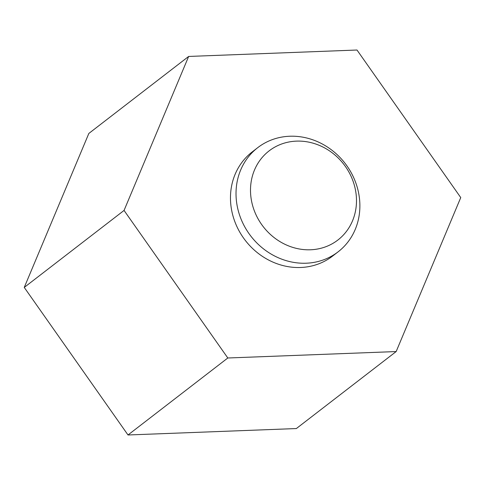 <?xml version="1.0" encoding="UTF-8"?>
<svg xmlns="http://www.w3.org/2000/svg" width="485" height="485" viewBox="0 0 485 485"><rect width="100%" height="100%" fill="white"/><g stroke="black" fill="none" stroke-linecap="round" stroke-linejoin="round"><path stroke-width="0.73" d="M188.647 56.448L88.84 133.442L24.25 287.423L128.004 434.978L296.353 428.552L396.16 351.558L460.75 197.577L356.996 50.022L188.647 56.448L124.057 210.435L227.811 357.991L396.16 351.558M128.004 434.978L227.811 357.991M24.25 287.423L124.057 210.435M296.438 141.129A56.29 50.937 -127.6 0 1 352.51 220.869A56.29 50.937 -127.6 0 1 261.53 224.349A56.29 50.937 -127.6 0 1 296.438 141.129M289.703 136.243A65.79 59.528 -127.6 0 1 354.511 179.553A65.79 59.528 -127.6 0 1 338.13 251.818A65.79 59.528 -127.6 0 1 250.818 236.086A65.79 59.528 -127.6 0 1 257.765 147.634A65.79 59.528 -127.6 0 1 289.703 136.243M338.13 251.818L332.589 256.092A65.79 59.528 -127.6 0 1 245.271 240.366A65.79 59.528 -127.6 0 1 252.218 151.914L257.765 147.634"/></g></svg>
